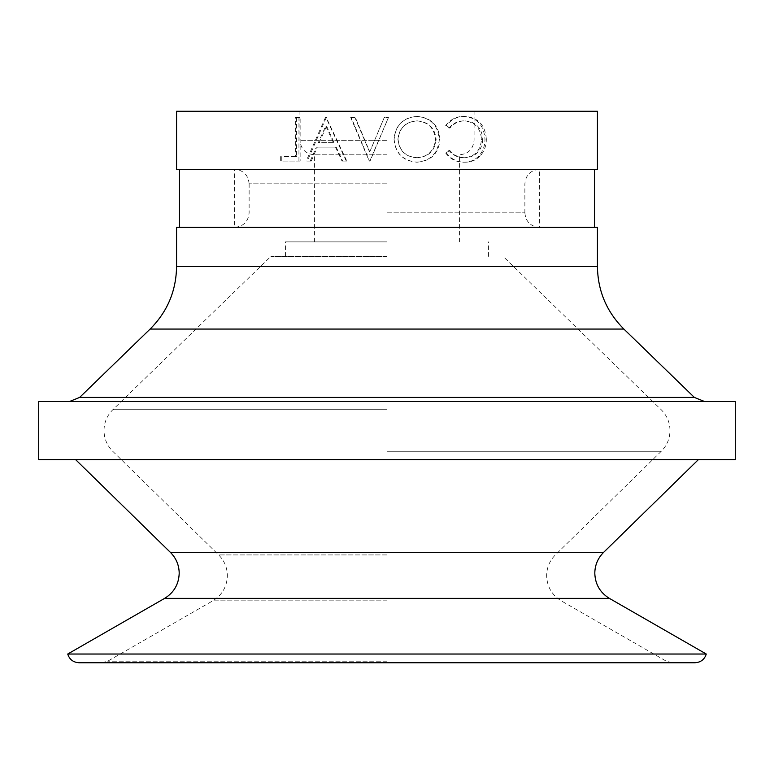 <?xml version="1.0" encoding="UTF-8"?>
<svg xmlns="http://www.w3.org/2000/svg" width="774" height="774" viewBox="0 0 774 774"><rect width="100%" height="100%" fill="white"/><g stroke="black" fill="none" stroke-linecap="round" stroke-linejoin="round"><path stroke-width="0.58" stroke-dasharray="3.87 2.9" d="M369.527 151.849L354.918 117.542L350.728 117.542L369.246 161.079L369.808 161.079L388.442 117.542L384.252 117.542L369.759 151.849L355.353 117.542L351.222 117.542L369.488 161.079L370.04 161.079L388.461 117.542L384.223 117.542L369.759 151.849M597.431 227.363L176.569 227.363M597.431 169.312L176.569 169.312M735.3 401.512L38.7 401.512M735.3 459.562L38.7 459.562M706.275 654.03L67.725 654.03M695.033 662.738L78.967 662.738M387 256.387L270.9 256.387L387 256.387M387 241.875L285.413 241.875L387 241.875M387 154.8L314.438 154.8L387 154.8M597.431 111.263L176.569 111.263M448.978 128.145C452.945 123.279 457.918 120.86 463.907 120.889C474.675 121.692 480.538 127.845 481.505 139.349C480.499 150.949 474.549 157.074 463.655 157.732C457.792 157.673 452.896 155.255 448.978 150.475L445.708 153.058C450.313 159.144 456.292 162.192 463.636 162.192C470.399 162.317 475.875 159.783 480.054 154.577C483.402 150.098 485.037 144.922 484.979 139.059C483.876 124.943 476.774 117.396 463.684 116.419C456.341 116.39 450.342 119.419 445.708 125.523L449.829 128.145C453.854 123.279 458.895 120.86 464.971 120.889L463.907 120.889M394.024 139.291C395.272 153.262 402.838 160.895 416.741 162.192C430.489 161.011 437.987 153.446 439.245 139.504C438.161 125.514 430.77 117.822 417.089 116.419C403.022 117.532 395.33 125.156 394.024 139.291L394.121 139.291C395.398 153.271 403.08 160.905 417.147 162.192L416.741 162.192M296.597 117.542L296.597 156.609L281.775 156.609L281.775 161.079L300.138 161.079L300.138 117.542L295.349 117.542L295.349 156.609L296.597 156.609M311.264 161.079L307.317 161.079L326.251 117.542L346.829 161.079L342.65 161.079L336.206 147.118L317.301 147.118L311.264 161.079L307.317 161.079M387 111.263L474.075 111.263L387 111.263M387 401.512L704.475 401.512L387 401.512M387 227.363L179.471 227.363L387 227.363M387 169.312L179.471 169.312L387 169.312M464.971 120.889C475.884 121.702 481.825 127.855 482.802 139.349L481.505 139.349M482.802 139.349C481.786 150.949 475.758 157.074 464.71 157.732L463.655 157.732M464.71 157.732C458.769 157.673 453.806 155.255 449.829 150.475L448.978 150.475M449.829 150.475L445.708 153.058M446.511 153.058C451.203 159.154 457.26 162.192 464.69 162.192L463.636 162.192M464.69 162.192C471.55 162.317 477.094 159.783 481.341 154.577L480.054 154.577M481.341 154.577C484.727 150.108 486.391 144.932 486.324 139.059L484.979 139.059M486.324 139.059C485.221 124.953 478.022 117.406 464.739 116.419L463.684 116.419M464.739 116.419C457.308 116.39 451.232 119.419 446.511 125.523L445.708 125.523M446.511 125.523L449.829 128.145M417.147 162.192C431.099 161.002 438.703 153.436 439.961 139.504L439.245 139.504M439.961 139.504C438.858 125.514 431.37 117.822 417.505 116.419L417.089 116.419M417.505 116.419C403.235 117.551 395.437 125.175 394.121 139.291M436.12 139.484C434.978 150.756 428.709 156.832 417.312 157.732C405.653 156.89 399.239 150.746 398.078 139.281C399.307 127.933 405.721 121.799 417.312 120.889C428.796 121.924 435.065 128.116 436.12 139.484L435.452 139.484C434.32 150.756 428.128 156.841 416.896 157.732L417.312 157.732M416.896 157.732C405.392 156.899 399.074 150.746 397.923 139.281L398.078 139.281M397.923 139.281C399.142 127.933 405.47 121.799 416.896 120.889L417.312 120.889M416.896 120.889C428.216 121.915 434.398 128.116 435.452 139.484M350.728 117.542L351.222 117.542M310.219 161.079L316.343 147.118L317.301 147.118M336.206 147.118L316.343 147.118M335.5 147.118L342.04 161.079L342.65 161.079M346.829 161.079L342.04 161.079M346.278 161.079L325.951 117.542L326.783 117.542M325.409 117.542L306.214 161.079M333.42 142.658L318.308 142.658L325.719 126.027L333.42 142.658L334.145 142.658L318.308 142.658M319.246 142.658L326.56 126.027L325.719 126.027M326.56 126.027L334.145 142.658M295.349 156.609L281.775 156.609M280.323 156.609L280.323 161.079L281.775 161.079M300.138 161.079L280.323 161.079M298.938 161.079L298.938 117.542L300.138 117.542M298.938 117.542L295.349 117.542M387 451.281L661.267 451.281L387 451.281M603.526 552.452L170.474 552.452M387 600.827L212.792 600.827L387 600.827M694.365 397.42L79.635 397.42M597.431 266.546L176.569 266.546M623.883 329.056L150.117 329.056M609.37 598.37L164.63 598.37M387 661.199L107.702 661.199L387 661.199M387 554.919L218.636 554.919L387 554.919M387 409.698L112.82 409.698L387 409.698M387 140.287L299.925 140.287L387 140.287M387 183.825L249.131 183.825L387 183.825M387 212.85L524.869 212.85L387 212.85M672.084 662.738L666.298 661.199L561.208 600.827C551.862 595.042 547.005 586.653 546.638 575.663C546.763 567.574 549.666 560.657 555.364 554.919L661.267 451.281C666.965 445.543 669.868 438.626 669.994 430.538C669.868 422.401 666.927 415.454 661.18 409.698L503.1 256.387M101.916 662.738L107.702 661.199L212.792 600.827C222.138 595.042 226.995 586.653 227.363 575.663C227.237 567.574 224.334 560.657 218.636 554.919L112.733 451.281C107.035 445.543 104.132 438.626 104.006 430.538C104.132 422.401 107.073 415.454 112.82 409.698L270.9 256.387M285.413 256.387L285.413 241.875M314.438 241.875L314.438 154.8C305.624 153.939 300.786 149.101 299.925 140.287L299.925 111.263M459.562 241.875L459.562 154.8C468.376 153.939 473.214 149.101 474.075 140.287L474.075 111.263M488.588 256.387L488.588 241.875M249.131 183.825C248.27 175.011 243.433 170.174 234.619 169.312L234.619 227.363C243.433 226.501 248.27 221.664 249.131 212.85L249.131 183.825M524.869 212.85L524.869 183.825C525.73 175.011 530.567 170.174 539.381 169.312L539.381 227.363C530.567 226.501 525.73 221.664 524.869 212.85"/><path stroke-width="1.16" d="M387 227.363L597.431 227.363L597.431 266.546L176.569 266.546L176.569 227.363L387 227.363M387 459.562L735.3 459.562L735.3 401.512L38.7 401.512L38.7 459.562L387 459.562M387 654.03L706.275 654.03C704.504 659.487 700.76 662.389 695.033 662.738L78.967 662.738C73.24 662.389 69.496 659.487 67.725 654.03L387 654.03M387 169.312L597.431 169.312L597.431 111.263L176.569 111.263L176.569 169.312L387 169.312M609.37 598.37L164.63 598.37C173.976 592.584 178.833 584.196 179.2 573.205C179.075 565.117 176.162 558.199 170.474 552.452L603.526 552.452C597.838 558.199 594.925 565.117 594.8 573.205C595.167 584.196 600.024 592.584 609.37 598.37L706.275 654.03M694.365 397.42L623.883 329.056L150.117 329.056L79.635 397.42L694.365 397.42L704.475 401.512M594.529 227.363L594.529 169.312M79.635 397.42L69.525 401.512M150.117 329.056C167.368 311.796 176.191 290.956 176.569 266.546M603.526 552.452L698.458 459.562M164.63 598.37L67.725 654.03M170.474 552.452L75.542 459.562M623.883 329.056C606.632 311.796 597.809 290.956 597.431 266.546M179.471 227.363L179.471 169.312"/></g></svg>
